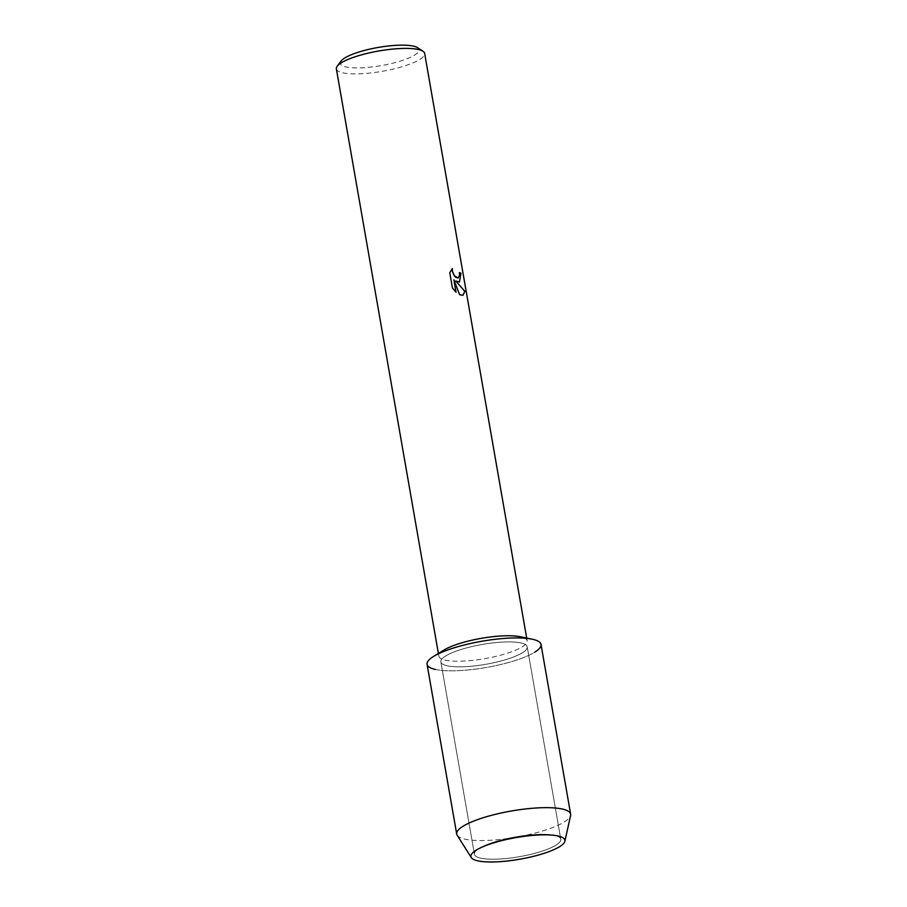 <?xml version="1.0" encoding="UTF-8"?>
<svg xmlns="http://www.w3.org/2000/svg" width="907" height="907" viewBox="0 0 907 907"><rect width="100%" height="100%" fill="white"/><g stroke="black" fill="none" stroke-linecap="round" stroke-linejoin="round"><path stroke-width="0.68" stroke-dasharray="4.54 3.4" d="M554.472 835.336A43.831 10.079 170.1 0 0 553.293 835.098A43.831 10.079 170.1 0 0 480.109 847.864A43.831 10.079 170.1 0 0 474.44 854.292A43.831 10.079 170.1 0 0 480.778 858.181A43.831 10.079 170.1 0 0 530.187 854.473A43.831 10.079 170.1 0 0 560.798 839.224A43.831 10.079 170.1 0 0 554.472 835.336A43.831 10.079 170.1 0 0 553.293 835.098A43.831 10.079 170.1 0 0 480.109 847.864A43.831 10.079 170.1 0 0 474.44 854.292A43.831 10.079 170.1 0 0 480.778 858.181A43.831 10.079 170.1 0 0 530.187 854.473A43.831 10.079 170.1 0 0 560.798 839.224A43.831 10.079 170.1 0 0 554.472 835.336M520.89 642.95A43.831 10.079 170.1 0 0 471.481 646.657A43.831 10.079 170.1 0 0 440.87 661.906A43.831 10.079 170.1 0 0 447.196 665.795A43.831 10.079 170.1 0 0 496.605 662.087A43.831 10.079 170.1 0 0 527.228 646.838A43.831 10.079 170.1 0 0 520.89 642.95A43.831 10.079 170.1 0 0 471.481 646.657A43.831 10.079 170.1 0 0 440.87 661.906A43.831 10.079 170.1 0 0 447.196 665.795A43.831 10.079 170.1 0 0 496.605 662.087A43.831 10.079 170.1 0 0 527.228 646.838A43.831 10.079 170.1 0 0 520.89 642.95M443.954 650.058A44.817 10.306 170.1 0 0 438.875 656.203A44.817 10.306 170.1 0 0 445.348 660.183A44.817 10.306 170.1 0 0 495.868 656.385A44.817 10.306 170.1 0 0 527.171 640.796A44.817 10.306 170.1 0 0 520.697 636.816M336.361 68.853A44.817 10.306 170.1 0 0 342.835 72.832A44.817 10.306 170.1 0 0 393.355 69.034A44.817 10.306 170.1 0 0 424.657 53.445M341.043 61.075A39.999 9.206 170.1 0 0 346.077 66.959A39.999 9.206 170.1 0 0 395.577 62.458A39.999 9.206 170.1 0 0 417.617 47.708M459.384 272.644A44.726 10.283 170.1 0 0 459.293 272.61L459.486 275.32L458.171 277.984M452.287 268.574L449.679 272.724L452.423 287.95M455.711 281.023L459.384 282.02M452.344 287.973L455.96 292.111M453.817 279.866L459.554 294.741L462.899 295.297M427.072 664.309A57.833 13.299 170.1 0 0 435.428 669.445A57.833 13.299 170.1 0 0 486.333 667.473A57.833 13.299 170.1 0 0 534.892 652.088M457.173 835.245A57.833 13.299 170.1 0 0 465.053 839.179A57.833 13.299 170.1 0 0 527.647 834.882A57.833 13.299 170.1 0 0 570.605 815.45M435.428 669.445A57.833 13.299 170.1 0 0 500.619 664.548A57.833 13.299 170.1 0 0 541.014 644.423M480.109 847.864L477.082 849.621L480.109 847.864M553.293 835.098L556.739 835.721L553.293 835.098M474.44 854.292L440.87 661.906L474.44 854.292M438.875 656.203L438.387 653.471M527.171 640.796L526.695 638.063M560.798 839.224L527.228 646.838L560.798 839.224"/><path stroke-width="1.36" d="M558.02 835.982A47.708 10.975 170.1 0 0 556.739 835.721A47.708 10.975 170.1 0 0 477.082 849.621A47.708 10.975 170.1 0 0 477.808 860.845A47.708 10.975 170.1 0 0 542.488 853.85A47.708 10.975 170.1 0 0 558.02 835.982A47.708 10.975 170.1 0 0 556.739 835.721A47.708 10.975 170.1 0 0 477.082 849.621A47.708 10.975 170.1 0 0 471.3 857.603A47.708 10.975 170.1 0 0 477.808 860.845A47.708 10.975 170.1 0 0 529.439 857.296A47.708 10.975 170.1 0 0 564.88 841.265A47.708 10.975 170.1 0 0 558.02 835.982M520.697 636.816A44.817 10.306 170.1 0 0 520.301 636.737A44.817 10.306 170.1 0 0 443.954 650.058L433.637 656.385A57.833 13.299 170.1 0 0 435.428 669.445M534.892 652.088A57.833 13.299 170.1 0 0 532.658 639.299A57.833 13.299 170.1 0 0 532.148 639.186A57.833 13.299 170.1 0 0 433.637 656.385M459.464 281.998L455.79 281L464.894 291.385L462.944 295.285L459.634 294.718L453.908 279.844L456.062 292.201L452.423 287.95L449.77 272.701L452.366 268.551L452.4 271.261L454.373 275.762L458.069 278.007L459.566 275.297L459.373 272.588A44.817 10.306 -9.9 0 1 460.983 273.245L459.464 281.998L460.892 273.279A44.726 10.283 170.1 0 0 459.384 272.644M526.695 638.063L424.657 53.445A44.817 10.306 170.1 0 0 422.991 51.268A44.817 10.306 170.1 0 0 418.184 49.466A44.817 10.306 170.1 0 0 372.788 52.13A44.817 10.306 170.1 0 0 337.189 66.234A44.817 10.306 170.1 0 0 336.361 68.853L438.387 653.471M422.991 51.268L417.617 47.708A39.999 9.206 170.1 0 0 413.331 46.11A39.999 9.206 170.1 0 0 372.811 48.479A39.999 9.206 170.1 0 0 341.043 61.075L337.189 66.234M462.899 295.297L464.815 291.408L455.79 281M458.205 277.973L455.802 277.315L454.294 275.796L452.31 271.284L452.276 268.631M455.96 292.111L453.908 279.844M564.88 841.265L570.605 815.45A57.833 13.299 170.1 0 0 570.639 814.169A57.833 13.299 170.1 0 0 562.283 809.033A57.833 13.299 170.1 0 0 497.093 813.93A57.833 13.299 170.1 0 0 456.697 834.055A57.833 13.299 170.1 0 0 457.173 835.245L471.3 857.603M570.639 814.169L541.014 644.423A57.833 13.299 170.1 0 0 532.658 639.299A57.833 13.299 170.1 0 0 467.468 644.197A57.833 13.299 170.1 0 0 427.072 664.309L456.697 834.055M520.301 636.737L532.148 639.186"/></g></svg>
